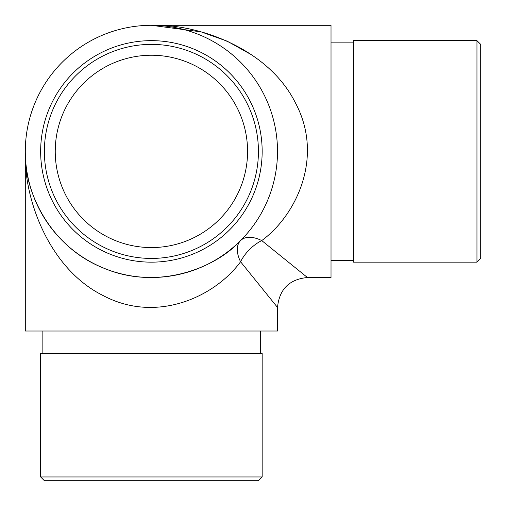 <?xml version="1.0" encoding="UTF-8"?>
<svg xmlns="http://www.w3.org/2000/svg" width="506" height="506" viewBox="0 0 506 506"><rect width="100%" height="100%" fill="white"/><g stroke="black" fill="none" stroke-linecap="round" stroke-linejoin="round"><path stroke-width="0.76" d="M252.342 55.236L227.238 41.195L201.091 31.865L151.408 25.3L331.019 25.3L331.019 277.509L307.446 277.509C289.268 279.287 279.287 289.268 277.509 307.446L277.509 331.019L25.3 331.019L25.3 151.408C23.415 189.054 48.696 246.15 103.148 267.908C157.037 291.026 215.284 268.528 240.578 240.578A29.936 17.286 45 0 0 240.578 261.741L277.509 307.446L240.578 261.741C215.284 296.333 157.037 324.169 103.148 295.567C48.696 268.642 23.415 197.991 25.3 151.408M247.573 151.408A96.172 96.172 0 0 0 103.319 68.12A96.172 96.172 0 0 0 103.319 234.689A96.172 96.172 0 0 0 247.573 151.408L247.567 150.174M55.521 144.046L55.413 145.57M55.42 145.469L55.236 150.643M277.509 151.408A126.108 126.108 0 0 0 88.354 42.194A126.108 126.108 0 0 0 88.354 260.615A126.108 126.108 0 0 0 277.509 151.408M258.427 151.408A107.019 107.019 0 0 0 97.892 58.721A107.019 107.019 0 0 0 97.892 244.088A107.019 107.019 0 0 0 258.427 151.408M262.165 151.408A110.763 110.763 0 0 1 96.026 247.326A110.763 110.763 0 0 1 96.026 55.483A110.763 110.763 0 0 1 262.165 151.408M262.165 476.956L258.427 480.7L44.383 480.7L40.644 476.956L262.165 476.956L262.165 353.473L40.644 353.473L40.644 476.956M55.413 145.608L55.331 147.088M151.408 25.3C197.991 23.415 268.642 48.696 295.567 103.148C324.169 157.037 296.333 215.284 261.741 240.578L307.446 277.509L261.741 240.578A29.936 17.286 45 0 0 240.578 240.578M261.741 240.578A29.936 17.286 -45 0 0 240.578 261.741M476.956 40.644L480.7 44.383L480.7 258.427L476.956 262.165L476.956 40.644L353.473 40.644L353.473 262.165L476.956 262.165M260.672 353.473L260.672 331.019M42.137 353.473L42.137 331.019M353.473 42.137L331.019 42.137M353.473 260.672L331.019 260.672"/></g></svg>
